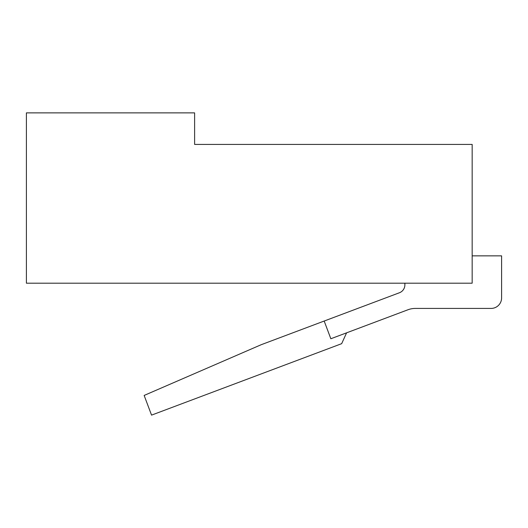 <?xml version="1.0" encoding="UTF-8"?>
<svg xmlns="http://www.w3.org/2000/svg" width="528" height="528" viewBox="0 0 528 528"><rect width="100%" height="100%" fill="white"/><g stroke="black" fill="none" stroke-linecap="round" stroke-linejoin="round"><path stroke-width="0.79" d="M472.164 144.415L194.614 144.415L194.614 112.873L26.4 112.873L26.4 283.193L472.164 283.193L472.164 144.415M404.877 283.193L404.877 284.882A8.408 8.408 0 0 1 399.425 292.756L324.179 321.037L330.838 338.752L407.959 309.764A21.028 21.028 0 0 1 415.358 308.425L491.086 308.425A10.514 10.514 0 0 0 501.6 297.911L501.6 255.856L472.164 255.856M324.179 321.037L261.195 344.711L144.151 395.439L151.549 415.127L341.669 343.669L346.586 332.831"/></g></svg>
